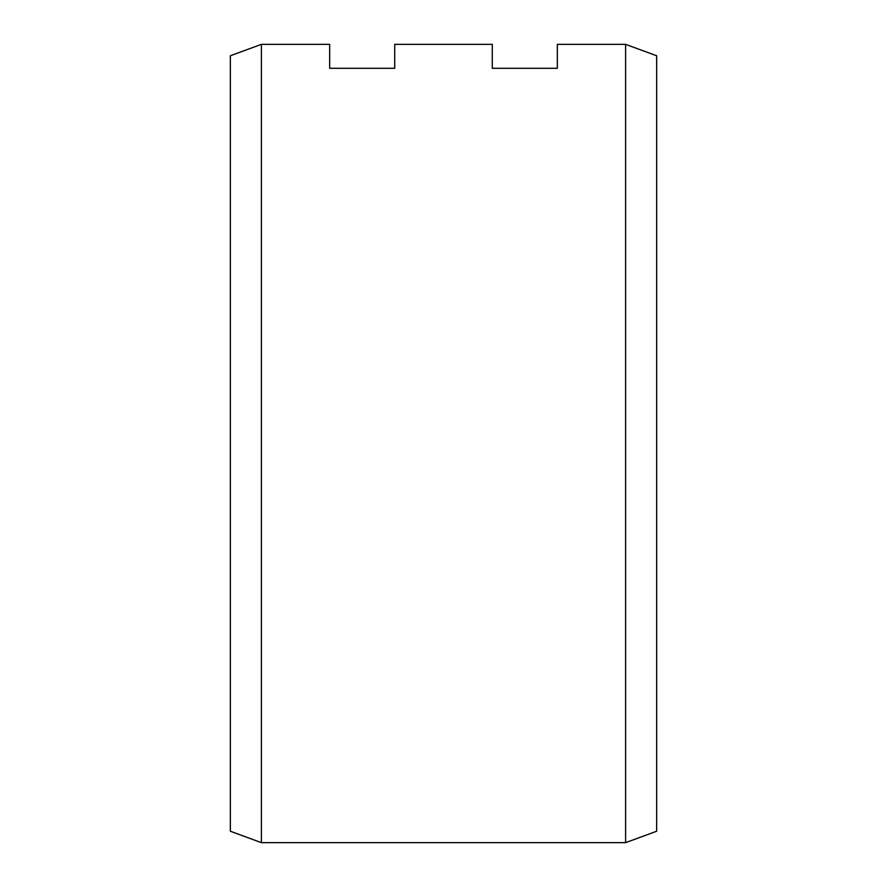 <?xml version="1.0" encoding="UTF-8"?>
<svg xmlns="http://www.w3.org/2000/svg" width="887" height="887" viewBox="0 0 887 887"><rect width="100%" height="100%" fill="white"/><g stroke="black" fill="none" stroke-linecap="round" stroke-linejoin="round"><path stroke-width="1.33" d="M625.612 44.35L625.612 842.65L261.388 842.65L261.388 44.35L329.676 44.35L329.676 68.299L394.715 68.299L394.715 44.35L492.285 44.35L492.285 68.299L557.324 68.299L557.324 44.35L625.612 44.35L656.646 55.759L656.646 831.241L625.612 842.65M261.388 842.65L230.354 831.241L230.354 55.759L261.388 44.35"/></g></svg>
